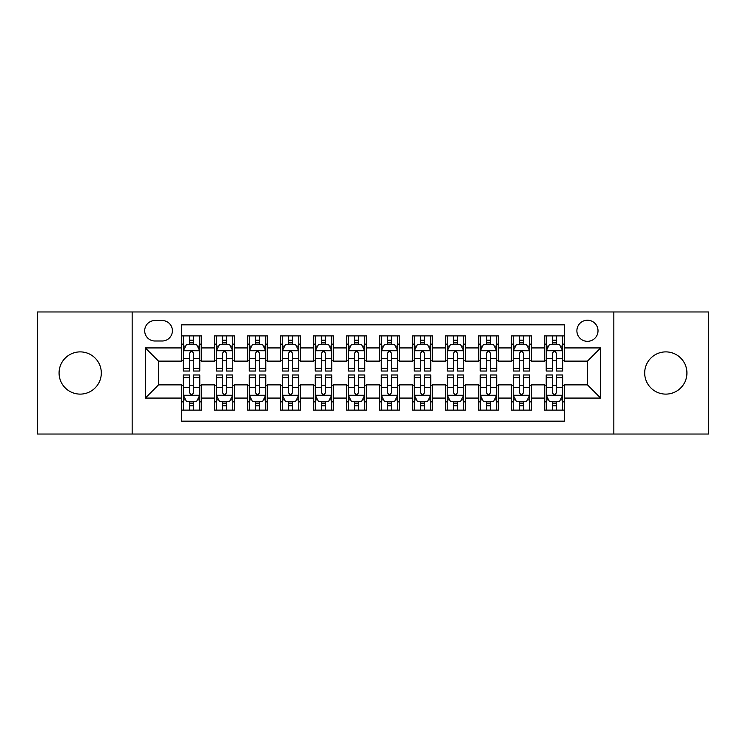 <?xml version="1.0" encoding="UTF-8"?>
<svg xmlns="http://www.w3.org/2000/svg" width="746" height="746" viewBox="0 0 746 746"><rect width="100%" height="100%" fill="white"/><g stroke="black" fill="none" stroke-linecap="round" stroke-linejoin="round"><path stroke-width="1.12" d="M665.805 351.888A21.112 21.112 0 0 0 644.693 373A21.112 21.112 0 0 0 665.805 394.112A21.112 21.112 0 0 0 686.926 373A21.112 21.112 0 0 0 665.805 351.888M80.195 351.888A21.112 21.112 0 0 0 59.074 373A21.112 21.112 0 0 0 80.195 394.112A21.112 21.112 0 0 0 101.307 373A21.112 21.112 0 0 0 80.195 351.888M587.456 320.211A10.556 10.556 0 0 0 576.891 330.767A10.556 10.556 0 0 0 587.456 341.323A10.556 10.556 0 0 0 598.012 330.767A10.556 10.556 0 0 0 587.456 320.211M613.846 434.032L708.7 434.032L708.7 311.968L613.846 311.968L613.846 434.032L132.154 434.032L132.154 311.968L37.3 311.968L37.3 434.032L132.154 434.032M564.358 335.887L544.561 335.887L544.561 347.925L531.366 347.925L531.366 361.12L544.561 361.12L544.561 347.925M531.366 347.925L531.366 335.887L511.57 335.887L511.57 347.925L498.375 347.925L498.375 361.12L511.57 361.12L511.57 347.925M498.375 347.925L498.375 335.887L478.578 335.887L478.578 347.925L465.383 347.925L465.383 361.12L478.578 361.12L478.578 347.925M465.383 347.925L465.383 335.887L445.586 335.887L445.586 347.925L432.391 347.925L432.391 361.12L445.586 361.12L445.586 347.925M432.391 347.925L432.391 335.887L412.594 335.887L412.594 347.925L399.39 347.925L399.39 361.12L412.594 361.12L412.594 347.925M399.39 347.925L399.39 335.887L379.602 335.887L379.602 347.925L366.398 347.925L366.398 361.12L379.602 361.12L379.602 347.925M366.398 347.925L366.398 335.887L346.61 335.887L346.61 347.925L333.406 347.925L333.406 361.12L346.61 361.12L346.61 347.925M333.406 347.925L333.406 335.887L313.609 335.887L313.609 347.925L300.414 347.925L300.414 361.12L313.609 361.12L313.609 347.925M300.414 347.925L300.414 335.887L280.617 335.887L280.617 347.925L267.422 347.925L267.422 361.12L280.617 361.12L280.617 347.925M267.422 347.925L267.422 335.887L247.625 335.887L247.625 347.925L234.43 347.925L234.43 361.12L247.625 361.12L247.625 347.925M234.43 347.925L234.43 335.887L214.634 335.887L214.634 361.12L201.439 361.12L201.439 335.887L181.642 335.887M181.642 410.113L201.439 410.113L201.439 384.88L214.634 384.88L214.634 410.113L234.43 410.113L234.43 384.88L247.625 384.88L247.625 398.075L234.43 398.075M247.625 398.075L247.625 410.113L267.422 410.113L267.422 384.88L280.617 384.88L280.617 398.075L267.422 398.075M280.617 398.075L280.617 410.113L300.414 410.113L300.414 384.88L313.609 384.88L313.609 398.075L300.414 398.075M313.609 398.075L313.609 410.113L333.406 410.113L333.406 384.88L346.61 384.88L346.61 398.075L333.406 398.075M346.61 398.075L346.61 410.113L366.398 410.113L366.398 384.88L379.602 384.88L379.602 398.075L366.398 398.075M379.602 398.075L379.602 410.113L399.39 410.113L399.39 384.88L412.594 384.88L412.594 398.075L399.39 398.075M412.594 398.075L412.594 410.113L432.391 410.113L432.391 384.88L445.586 384.88L445.586 398.075L432.391 398.075M445.586 398.075L445.586 410.113L465.383 410.113L465.383 384.88L478.578 384.88L478.578 398.075L465.383 398.075M478.578 398.075L478.578 410.113L498.375 410.113L498.375 384.88L511.57 384.88L511.57 398.075L498.375 398.075M511.57 398.075L511.57 410.113L531.366 410.113L531.366 384.88L544.561 384.88L544.561 398.075L531.366 398.075M154.916 340.997L162.18 340.997A10.23 10.23 0 0 0 172.401 330.767A10.23 10.23 0 0 0 162.18 320.538L154.916 320.538A10.23 10.23 0 0 0 144.687 330.767A10.23 10.23 0 0 0 154.916 340.997M613.846 311.968L132.154 311.968M564.358 347.925L564.358 324.827L181.642 324.827L181.642 361.12L158.544 361.12L158.544 384.88L181.642 384.88L181.642 421.173L564.358 421.173L564.358 384.88L587.456 384.88L587.456 361.12L564.358 361.12L564.358 347.925L600.651 347.925L600.651 398.075L564.358 398.075M181.642 398.075L145.349 398.075L145.349 347.925L181.642 347.925M544.561 398.075L544.561 410.113L564.358 410.113M181.642 344.13L183.292 344.13M189.559 344.13L193.522 344.13M199.788 344.13L201.439 344.13M181.642 360.794L183.292 360.794M189.559 360.794L193.522 360.794M199.788 360.794L201.439 360.794M181.642 385.206L183.292 385.206M189.559 385.206L193.522 385.206M199.788 385.206L201.439 385.206M181.642 401.87L183.292 401.87M189.559 401.87L193.522 401.87M199.788 401.87L201.439 401.87M214.634 360.794L216.284 360.794M222.55 360.794L226.514 360.794M232.78 360.794L234.43 360.794M214.634 344.13L216.284 344.13M222.55 344.13L226.514 344.13M232.78 344.13L234.43 344.13M214.634 385.206L216.284 385.206M222.55 385.206L226.514 385.206M232.78 385.206L234.43 385.206M214.634 401.87L216.284 401.87M222.55 401.87L226.514 401.87M232.78 401.87L234.43 401.87M247.625 385.206L249.276 385.206M255.542 385.206L259.505 385.206M265.772 385.206L267.422 385.206M247.625 401.87L249.276 401.87M255.542 401.87L259.505 401.87M265.772 401.87L267.422 401.87M247.625 344.13L249.276 344.13M255.542 344.13L259.505 344.13M265.772 344.13L267.422 344.13M247.625 360.794L249.276 360.794M255.542 360.794L259.505 360.794M265.772 360.794L267.422 360.794M280.617 385.206L282.268 385.206M288.543 385.206L292.497 385.206M298.764 385.206L300.414 385.206M280.617 401.87L282.268 401.87M288.543 401.87L292.497 401.87M298.764 401.87L300.414 401.87M280.617 344.13L282.268 344.13M288.543 344.13L292.497 344.13M298.764 344.13L300.414 344.13M280.617 360.794L282.268 360.794M288.543 360.794L292.497 360.794M298.764 360.794L300.414 360.794M313.609 385.206L315.26 385.206M321.535 385.206L325.489 385.206M331.756 385.206L333.406 385.206M313.609 401.87L315.26 401.87M321.535 401.87L325.489 401.87M331.756 401.87L333.406 401.87M313.609 344.13L315.26 344.13M321.535 344.13L325.489 344.13M331.756 344.13L333.406 344.13M313.609 360.794L315.26 360.794M321.535 360.794L325.489 360.794M331.756 360.794L333.406 360.794M346.61 385.206L348.251 385.206M354.527 385.206L358.481 385.206M364.747 385.206L366.398 385.206M346.61 401.87L348.251 401.87M354.527 401.87L358.481 401.87M364.747 401.87L366.398 401.87M346.61 344.13L348.251 344.13M354.527 344.13L358.481 344.13M364.747 344.13L366.398 344.13M346.61 360.794L348.251 360.794M354.527 360.794L358.481 360.794M364.747 360.794L366.398 360.794M379.602 385.206L381.253 385.206M387.519 385.206L391.473 385.206M397.749 385.206L399.39 385.206M379.602 401.87L381.253 401.87M387.519 401.87L391.473 401.87M397.749 401.87L399.39 401.87M379.602 344.13L381.253 344.13M387.519 344.13L391.473 344.13M397.749 344.13L399.39 344.13M379.602 360.794L381.253 360.794M387.519 360.794L391.473 360.794M397.749 360.794L399.39 360.794M412.594 385.206L414.244 385.206M420.511 385.206L424.465 385.206M430.74 385.206L432.391 385.206M412.594 401.87L414.244 401.87M420.511 401.87L424.465 401.87M430.74 401.87L432.391 401.87M412.594 344.13L414.244 344.13M420.511 344.13L424.465 344.13M430.74 344.13L432.391 344.13M412.594 360.794L414.244 360.794M420.511 360.794L424.465 360.794M430.74 360.794L432.391 360.794M445.586 385.206L447.236 385.206M453.503 385.206L457.457 385.206M463.732 385.206L465.383 385.206M445.586 401.87L447.236 401.87M453.503 401.87L457.457 401.87M463.732 401.87L465.383 401.87M445.586 344.13L447.236 344.13M453.503 344.13L457.457 344.13M463.732 344.13L465.383 344.13M445.586 360.794L447.236 360.794M453.503 360.794L457.457 360.794M463.732 360.794L465.383 360.794M478.578 385.206L480.228 385.206M486.495 385.206L490.458 385.206M496.724 385.206L498.375 385.206M478.578 401.87L480.228 401.87M486.495 401.87L490.458 401.87M496.724 401.87L498.375 401.87M478.578 344.13L480.228 344.13M486.495 344.13L490.458 344.13M496.724 344.13L498.375 344.13M478.578 360.794L480.228 360.794M486.495 360.794L490.458 360.794M496.724 360.794L498.375 360.794M511.57 385.206L513.22 385.206M519.486 385.206L523.45 385.206M529.716 385.206L531.366 385.206M511.57 401.87L513.22 401.87M519.486 401.87L523.45 401.87M529.716 401.87L531.366 401.87M511.57 344.13L513.22 344.13M519.486 344.13L523.45 344.13M529.716 344.13L531.366 344.13M511.57 360.794L513.22 360.794M519.486 360.794L523.45 360.794M529.716 360.794L531.366 360.794M544.561 385.206L546.212 385.206M552.478 385.206L556.441 385.206M562.708 385.206L564.358 385.206M544.561 401.87L546.212 401.87M552.478 401.87L556.441 401.87M562.708 401.87L564.358 401.87M544.561 344.13L546.212 344.13M552.478 344.13L556.441 344.13M562.708 344.13L564.358 344.13M544.561 360.794L546.212 360.794M552.478 360.794L556.441 360.794M562.708 360.794L564.358 360.794M158.544 361.12L145.349 347.925M158.544 384.88L145.349 398.075M600.651 347.925L587.456 361.12M600.651 398.075L587.456 384.88M193.522 340.176L189.559 340.176M199.788 368.328L193.522 368.328L193.522 371.023L199.788 371.023L199.788 350.89L196.487 344.298L186.593 344.298L183.292 350.89L183.292 371.023L189.559 371.023L189.559 368.328L183.292 368.328M183.292 350.89L183.292 335.887M199.788 350.89L199.788 335.887M189.559 344.298L189.559 335.887M193.522 335.887L193.522 344.298M193.522 368.328L193.522 353.371C192.198 350.825 190.883 350.825 189.559 353.371L189.559 368.328M189.559 405.824L193.522 405.824M183.292 377.672L189.559 377.672L189.559 374.977L183.292 374.977L183.292 395.11L186.593 401.702L196.487 401.702L199.788 395.11L199.788 374.977L193.522 374.977L193.522 377.672L199.788 377.672M199.788 395.11L199.788 410.113M183.292 395.11L183.292 410.113M193.522 401.702L193.522 410.113M189.559 410.113L189.559 401.702M189.559 377.672L189.559 392.629C190.883 395.175 192.198 395.175 193.522 392.629L193.522 377.672M226.514 340.176L222.55 340.176M232.78 368.328L226.514 368.328L226.514 371.023L232.78 371.023L232.78 350.89L229.479 344.298L219.585 344.298L216.284 350.89L216.284 371.023L222.55 371.023L222.55 368.328L216.284 368.328M216.284 350.89L216.284 335.887M232.78 350.89L232.78 335.887M222.55 344.298L222.55 335.887M226.514 335.887L226.514 344.298M226.514 368.328L226.514 353.371C225.199 350.825 223.875 350.825 222.55 353.371L222.55 368.328M259.505 340.176L255.542 340.176M265.772 368.328L259.505 368.328L259.505 371.023L265.772 371.023L265.772 350.89L262.471 344.298L252.577 344.298L249.276 350.89L249.276 371.023L255.542 371.023L255.542 368.328L249.276 368.328M249.276 350.89L249.276 335.887M265.772 350.89L265.772 335.887M255.542 344.298L255.542 335.887M259.505 335.887L259.505 344.298M259.505 368.328L259.505 353.371C258.191 350.825 256.866 350.825 255.542 353.371L255.542 368.328M292.497 340.176L288.543 340.176M298.764 368.328L292.497 368.328L292.497 371.023L298.764 371.023L298.764 350.89L295.472 344.298L285.569 344.298L282.268 350.89L282.268 371.023L288.543 371.023L288.543 368.328L282.268 368.328M282.268 350.89L282.268 335.887M298.764 350.89L298.764 335.887M288.543 344.298L288.543 335.887M292.497 335.887L292.497 344.298M292.497 368.328L292.497 353.371C291.182 350.825 289.858 350.825 288.543 353.371L288.543 368.328M325.489 340.176L321.535 340.176M331.756 368.328L325.489 368.328L325.489 371.023L331.756 371.023L331.756 350.89L328.464 344.298L318.561 344.298L315.26 350.89L315.26 371.023L321.535 371.023L321.535 368.328L315.26 368.328M315.26 350.89L315.26 335.887M331.756 350.89L331.756 335.887M321.535 344.298L321.535 335.887M325.489 335.887L325.489 344.298M325.489 368.328L325.489 353.371C324.174 350.825 322.85 350.825 321.535 353.371L321.535 368.328M222.55 405.824L226.514 405.824M216.284 377.672L222.55 377.672L222.55 374.977L216.284 374.977L216.284 395.11L219.585 401.702L229.479 401.702L232.78 395.11L232.78 374.977L226.514 374.977L226.514 377.672L232.78 377.672M232.78 395.11L232.78 410.113M216.284 395.11L216.284 410.113M226.514 401.702L226.514 410.113M222.55 410.113L222.55 401.702M222.55 377.672L222.55 392.629C223.875 395.175 225.189 395.175 226.514 392.629L226.514 377.672M255.542 405.824L259.505 405.824M249.276 377.672L255.542 377.672L255.542 374.977L249.276 374.977L249.276 395.11L252.577 401.702L262.471 401.702L265.772 395.11L265.772 374.977L259.505 374.977L259.505 377.672L265.772 377.672M265.772 395.11L265.772 410.113M249.276 395.11L249.276 410.113M259.505 401.702L259.505 410.113M255.542 410.113L255.542 401.702M255.542 377.672L255.542 392.629C256.866 395.175 258.181 395.175 259.505 392.629L259.505 377.672M288.543 405.824L292.497 405.824M282.268 377.672L288.543 377.672L288.543 374.977L282.268 374.977L282.268 395.11L285.569 401.702L295.472 401.702L298.764 395.11L298.764 374.977L292.497 374.977L292.497 377.672L298.764 377.672M298.764 395.11L298.764 410.113M282.268 395.11L282.268 410.113M292.497 401.702L292.497 410.113M288.543 410.113L288.543 401.702M288.543 377.672L288.543 392.629C289.858 395.175 291.173 395.175 292.497 392.629L292.497 377.672M321.535 405.824L325.489 405.824M315.26 377.672L321.535 377.672L321.535 374.977L315.26 374.977L315.26 395.11L318.561 401.702L328.464 401.702L331.756 395.11L331.756 374.977L325.489 374.977L325.489 377.672L331.756 377.672M331.756 395.11L331.756 410.113M315.26 395.11L315.26 410.113M325.489 401.702L325.489 410.113M321.535 410.113L321.535 401.702M321.535 377.672L321.535 392.629C322.85 395.175 324.165 395.175 325.489 392.629L325.489 377.672M358.481 340.176L354.527 340.176M364.747 368.328L358.481 368.328L358.481 371.023L364.747 371.023L364.747 350.89L361.456 344.298L351.553 344.298L348.251 350.89L348.251 371.023L354.527 371.023L354.527 368.328L348.251 368.328M348.251 350.89L348.251 335.887M364.747 350.89L364.747 335.887M354.527 344.298L354.527 335.887M358.481 335.887L358.481 344.298M358.481 368.328L358.481 353.371C357.166 350.825 355.842 350.825 354.527 353.371L354.527 368.328M354.527 405.824L358.481 405.824M348.251 377.672L354.527 377.672L354.527 374.977L348.251 374.977L348.251 395.11L351.553 401.702L361.456 401.702L364.747 395.11L364.747 374.977L358.481 374.977L358.481 377.672L364.747 377.672M364.747 395.11L364.747 410.113M348.251 395.11L348.251 410.113M358.481 401.702L358.481 410.113M354.527 410.113L354.527 401.702M354.527 377.672L354.527 392.629C355.842 395.175 357.166 395.175 358.481 392.629L358.481 377.672M391.473 340.176L387.519 340.176M397.749 368.328L391.473 368.328L391.473 371.023L397.749 371.023L397.749 350.89L394.447 344.298L384.544 344.298L381.253 350.89L381.253 371.023L387.519 371.023L387.519 368.328L381.253 368.328M381.253 350.89L381.253 335.887M397.749 350.89L397.749 335.887M387.519 344.298L387.519 335.887M391.473 335.887L391.473 344.298M391.473 368.328L391.473 353.371C390.158 350.825 388.834 350.825 387.519 353.371L387.519 368.328M387.519 405.824L391.473 405.824M381.253 377.672L387.519 377.672L387.519 374.977L381.253 374.977L381.253 395.11L384.544 401.702L394.447 401.702L397.749 395.11L397.749 374.977L391.473 374.977L391.473 377.672L397.749 377.672M397.749 395.11L397.749 410.113M381.253 395.11L381.253 410.113M391.473 401.702L391.473 410.113M387.519 410.113L387.519 401.702M387.519 377.672L387.519 392.629C388.834 395.175 390.158 395.175 391.473 392.629L391.473 377.672M424.465 340.176L420.511 340.176M430.74 368.328L424.465 368.328L424.465 371.023L430.74 371.023L430.74 350.89L427.439 344.298L417.536 344.298L414.244 350.89L414.244 371.023L420.511 371.023L420.511 368.328L414.244 368.328M414.244 350.89L414.244 335.887M430.74 350.89L430.74 335.887M420.511 344.298L420.511 335.887M424.465 335.887L424.465 344.298M424.465 368.328L424.465 353.371C423.15 350.825 421.835 350.825 420.511 353.371L420.511 368.328M420.511 405.824L424.465 405.824M414.244 377.672L420.511 377.672L420.511 374.977L414.244 374.977L414.244 395.11L417.536 401.702L427.439 401.702L430.74 395.11L430.74 374.977L424.465 374.977L424.465 377.672L430.74 377.672M430.74 395.11L430.74 410.113M414.244 395.11L414.244 410.113M424.465 401.702L424.465 410.113M420.511 410.113L420.511 401.702M420.511 377.672L420.511 392.629C421.826 395.175 423.15 395.175 424.465 392.629L424.465 377.672M457.457 340.176L453.503 340.176M463.732 368.328L457.457 368.328L457.457 371.023L463.732 371.023L463.732 350.89L460.431 344.298L450.528 344.298L447.236 350.89L447.236 371.023L453.503 371.023L453.503 368.328L447.236 368.328M447.236 350.89L447.236 335.887M463.732 350.89L463.732 335.887M453.503 344.298L453.503 335.887M457.457 335.887L457.457 344.298M457.457 368.328L457.457 353.371C456.142 350.825 454.827 350.825 453.503 353.371L453.503 368.328M453.503 405.824L457.457 405.824M447.236 377.672L453.503 377.672L453.503 374.977L447.236 374.977L447.236 395.11L450.528 401.702L460.431 401.702L463.732 395.11L463.732 374.977L457.457 374.977L457.457 377.672L463.732 377.672M463.732 395.11L463.732 410.113M447.236 395.11L447.236 410.113M457.457 401.702L457.457 410.113M453.503 410.113L453.503 401.702M453.503 377.672L453.503 392.629C454.818 395.175 456.142 395.175 457.457 392.629L457.457 377.672M490.458 340.176L486.495 340.176M496.724 368.328L490.458 368.328L490.458 371.023L496.724 371.023L496.724 350.89L493.423 344.298L483.529 344.298L480.228 350.89L480.228 371.023L486.495 371.023L486.495 368.328L480.228 368.328M480.228 350.89L480.228 335.887M496.724 350.89L496.724 335.887M486.495 344.298L486.495 335.887M490.458 335.887L490.458 344.298M490.458 368.328L490.458 353.371C489.134 350.825 487.819 350.825 486.495 353.371L486.495 368.328M486.495 405.824L490.458 405.824M480.228 377.672L486.495 377.672L486.495 374.977L480.228 374.977L480.228 395.11L483.529 401.702L493.423 401.702L496.724 395.11L496.724 374.977L490.458 374.977L490.458 377.672L496.724 377.672M496.724 395.11L496.724 410.113M480.228 395.11L480.228 410.113M490.458 401.702L490.458 410.113M486.495 410.113L486.495 401.702M486.495 377.672L486.495 392.629C487.809 395.175 489.134 395.175 490.458 392.629L490.458 377.672M523.45 340.176L519.486 340.176M529.716 368.328L523.45 368.328L523.45 371.023L529.716 371.023L529.716 350.89L526.415 344.298L516.521 344.298L513.22 350.89L513.22 371.023L519.486 371.023L519.486 368.328L513.22 368.328M513.22 350.89L513.22 335.887M529.716 350.89L529.716 335.887M519.486 344.298L519.486 335.887M523.45 335.887L523.45 344.298M523.45 368.328L523.45 353.371C522.125 350.825 520.811 350.825 519.486 353.371L519.486 368.328M519.486 405.824L523.45 405.824M513.22 377.672L519.486 377.672L519.486 374.977L513.22 374.977L513.22 395.11L516.521 401.702L526.415 401.702L529.716 395.11L529.716 374.977L523.45 374.977L523.45 377.672L529.716 377.672M529.716 395.11L529.716 410.113M513.22 395.11L513.22 410.113M523.45 401.702L523.45 410.113M519.486 410.113L519.486 401.702M519.486 377.672L519.486 392.629C520.801 395.175 522.125 395.175 523.45 392.629L523.45 377.672M556.441 340.176L552.478 340.176M562.708 368.328L556.441 368.328L556.441 371.023L562.708 371.023L562.708 350.89L559.407 344.298L549.513 344.298L546.212 350.89L546.212 371.023L552.478 371.023L552.478 368.328L546.212 368.328M546.212 350.89L546.212 335.887M562.708 350.89L562.708 335.887M552.478 344.298L552.478 335.887M556.441 335.887L556.441 344.298M556.441 368.328L556.441 353.371C555.117 350.825 553.802 350.825 552.478 353.371L552.478 368.328M552.478 405.824L556.441 405.824M546.212 377.672L552.478 377.672L552.478 374.977L546.212 374.977L546.212 395.11L549.513 401.702L559.407 401.702L562.708 395.11L562.708 374.977L556.441 374.977L556.441 377.672L562.708 377.672M562.708 395.11L562.708 410.113M546.212 395.11L546.212 410.113M556.441 401.702L556.441 410.113M552.478 410.113L552.478 401.702M552.478 377.672L552.478 392.629C553.802 395.175 555.117 395.175 556.441 392.629L556.441 377.672M214.634 398.075L201.439 398.075M214.634 347.925L201.439 347.925M199.704 350.732L183.376 350.732M183.292 346.116L185.679 346.116M197.401 346.116L199.788 346.116M189.559 358.546L183.292 358.546M199.788 358.546L193.522 358.546M193.522 342.274L189.559 342.274M183.376 395.268L199.704 395.268M199.788 399.884L197.401 399.884M185.679 399.884L183.292 399.884M193.522 387.454L199.788 387.454M183.292 387.454L189.559 387.454M189.559 403.726L193.522 403.726M232.696 350.732L216.368 350.732M216.284 346.116L218.681 346.116M230.393 346.116L232.78 346.116M222.55 358.546L216.284 358.546M232.78 358.546L226.514 358.546M226.514 342.274L222.55 342.274M265.688 350.732L249.36 350.732M249.276 346.116L251.672 346.116M263.385 346.116L265.772 346.116M255.542 358.546L249.276 358.546M265.772 358.546L259.505 358.546M259.505 342.274L255.542 342.274M298.68 350.732L282.352 350.732M282.268 346.116L284.664 346.116M296.376 346.116L298.764 346.116M288.543 358.546L282.268 358.546M298.764 358.546L292.497 358.546M292.497 342.274L288.543 342.274M331.681 350.732L315.344 350.732M315.26 346.116L317.656 346.116M329.368 346.116L331.756 346.116M321.535 358.546L315.26 358.546M331.756 358.546L325.489 358.546M325.489 342.274L321.535 342.274M216.368 395.268L232.696 395.268M232.78 399.884L230.393 399.884M218.681 399.884L216.284 399.884M226.514 387.454L232.78 387.454M216.284 387.454L222.55 387.454M222.55 403.726L226.514 403.726M249.36 395.268L265.688 395.268M265.772 399.884L263.385 399.884M251.672 399.884L249.276 399.884M259.505 387.454L265.772 387.454M249.276 387.454L255.542 387.454M255.542 403.726L259.505 403.726M282.352 395.268L298.68 395.268M298.764 399.884L296.376 399.884M284.664 399.884L282.268 399.884M292.497 387.454L298.764 387.454M282.268 387.454L288.543 387.454M288.543 403.726L292.497 403.726M315.344 395.268L331.681 395.268M331.756 399.884L329.368 399.884M317.656 399.884L315.26 399.884M325.489 387.454L331.756 387.454M315.26 387.454L321.535 387.454M321.535 403.726L325.489 403.726M364.673 350.732L348.335 350.732M348.251 346.116L350.648 346.116M362.36 346.116L364.747 346.116M354.527 358.546L348.251 358.546M364.747 358.546L358.481 358.546M358.481 342.274L354.527 342.274M348.335 395.268L364.673 395.268M364.747 399.884L362.36 399.884M350.648 399.884L348.251 399.884M358.481 387.454L364.747 387.454M348.251 387.454L354.527 387.454M354.527 403.726L358.481 403.726M397.665 350.732L381.327 350.732M381.253 346.116L383.64 346.116M395.352 346.116L397.749 346.116M387.519 358.546L381.253 358.546M397.749 358.546L391.473 358.546M391.473 342.274L387.519 342.274M381.327 395.268L397.665 395.268M397.749 399.884L395.352 399.884M383.64 399.884L381.253 399.884M391.473 387.454L397.749 387.454M381.253 387.454L387.519 387.454M387.519 403.726L391.473 403.726M430.656 350.732L414.319 350.732M414.244 346.116L416.632 346.116M428.344 346.116L430.74 346.116M420.511 358.546L414.244 358.546M430.74 358.546L424.465 358.546M424.465 342.274L420.511 342.274M414.319 395.268L430.656 395.268M430.74 399.884L428.344 399.884M416.632 399.884L414.244 399.884M424.465 387.454L430.74 387.454M414.244 387.454L420.511 387.454M420.511 403.726L424.465 403.726M463.648 350.732L447.32 350.732M447.236 346.116L449.624 346.116M461.336 346.116L463.732 346.116M453.503 358.546L447.236 358.546M463.732 358.546L457.457 358.546M457.457 342.274L453.503 342.274M447.32 395.268L463.648 395.268M463.732 399.884L461.336 399.884M449.624 399.884L447.236 399.884M457.457 387.454L463.732 387.454M447.236 387.454L453.503 387.454M453.503 403.726L457.457 403.726M496.64 350.732L480.312 350.732M480.228 346.116L482.615 346.116M494.328 346.116L496.724 346.116M486.495 358.546L480.228 358.546M496.724 358.546L490.458 358.546M490.458 342.274L486.495 342.274M480.312 395.268L496.64 395.268M496.724 399.884L494.328 399.884M482.615 399.884L480.228 399.884M490.458 387.454L496.724 387.454M480.228 387.454L486.495 387.454M486.495 403.726L490.458 403.726M529.632 350.732L513.304 350.732M513.22 346.116L515.607 346.116M527.319 346.116L529.716 346.116M519.486 358.546L513.22 358.546M529.716 358.546L523.45 358.546M523.45 342.274L519.486 342.274M513.304 395.268L529.632 395.268M529.716 399.884L527.319 399.884M515.607 399.884L513.22 399.884M523.45 387.454L529.716 387.454M513.22 387.454L519.486 387.454M519.486 403.726L523.45 403.726M562.624 350.732L546.296 350.732M546.212 346.116L548.599 346.116M560.321 346.116L562.708 346.116M552.478 358.546L546.212 358.546M562.708 358.546L556.441 358.546M556.441 342.274L552.478 342.274M546.296 395.268L562.624 395.268M562.708 399.884L560.321 399.884M548.599 399.884L546.212 399.884M556.441 387.454L562.708 387.454M546.212 387.454L552.478 387.454M552.478 403.726L556.441 403.726"/></g></svg>
